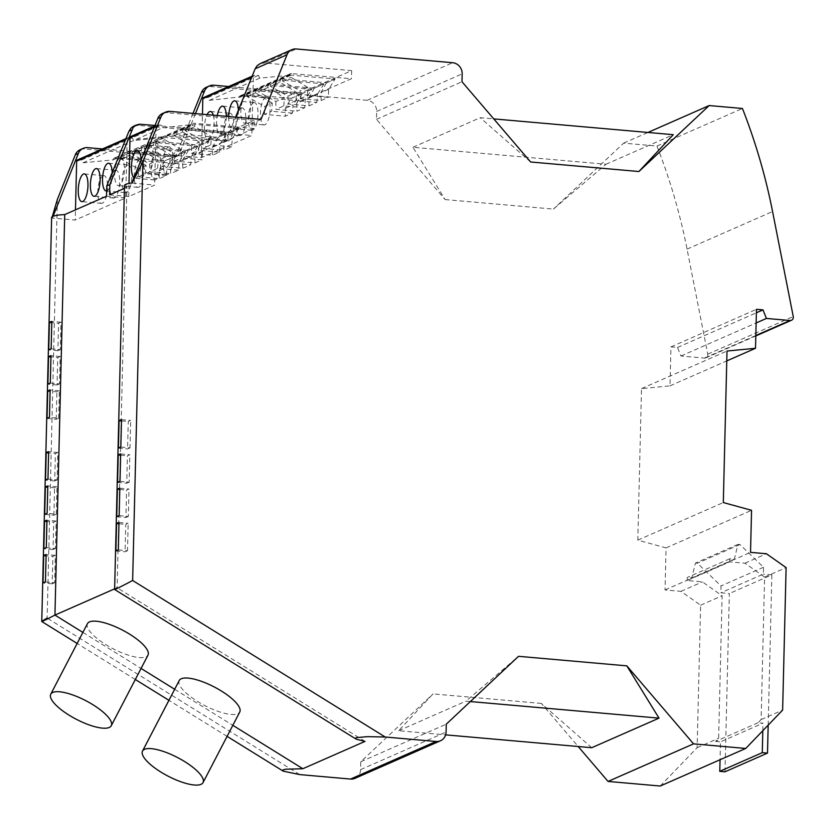 <?xml version="1.0" encoding="UTF-8"?>
<svg xmlns="http://www.w3.org/2000/svg" width="835" height="835" viewBox="0 0 835 835"><rect width="100%" height="100%" fill="white"/><g stroke="black" fill="none" stroke-linecap="round" stroke-linejoin="round"><path stroke-width="0.63" stroke-dasharray="4.17 3.13" d="M57.375 199.367L47.136 618.067L41.823 621.386M80.181 149.695A10.448 9.655 -113.7 0 1 84.617 148.974L87.654 147.638M193.042 113.403L175.538 156.97L84.617 148.974M445.118 199.575L553.407 209.094L606.001 164.255L412.928 147.273L445.118 199.575L376.481 119.332L376.679 111.452A10.448 9.655 -113.7 0 0 367.149 100.304L210.796 86.548A10.448 9.655 66.3 0 0 206.715 87.122M660.234 786.027L697.131 747.701L700.607 605.208L680.953 591.347L665.025 589.948L666.059 547.896L637.815 540.141L641.51 388.619L670.014 385.853L670.964 346.89L677.488 347.464L680.942 356.013L704.479 358.079A3.486 3.215 66.3 0 0 707.756 354.144L687.059 249.112A556.997 514.965 -113.7 0 0 656.947 146.062L623.651 143.129L553.407 209.094M591.744 747.711L541.32 703.425L578.185 746.521M541.32 703.425L433.041 693.906L398.671 730.729L445.639 734.863M354.614 778.502A10.448 9.655 66.3 0 0 360.595 769.64L360.783 761.75L433.041 693.906M299.713 774.588L47.136 618.067M758.076 722.734L715.574 741.428L718.622 738.255L722.108 595.762L702.444 581.891L687.174 580.555L729.686 561.872L744.956 563.207L764.609 577.068L761.123 719.572L758.076 722.734L763.002 723.173L720.49 741.856L720.062 759.735M715.574 741.428L720.49 741.856M724.989 771.801L729.352 593.539L720.866 592.787L721.033 585.93L697.402 563.239L695.451 563.072L691.818 577.872L687.257 577.465L687.174 580.555M729.686 561.872L729.759 558.782L734.32 559.189L737.952 544.389L739.914 544.556L763.545 567.247L763.378 574.104L720.866 592.787M763.545 567.247L721.033 585.93M768.179 725.124L771.853 574.856L729.352 593.539M771.853 574.856L763.378 574.104M734.32 559.189L691.818 577.872M729.759 558.782L687.257 577.465M737.952 544.389L695.451 563.072M739.914 544.556L697.402 563.239M762.814 730.698L763.002 723.173M656.947 146.062L742.44 108.477M677.488 347.464L756.385 312.791M670.964 346.89L756.468 309.315M623.651 143.129L647.939 132.462M606.001 164.255L673.271 134.685M412.928 147.273L480.198 117.704L493.756 118.894M376.481 119.332L461.985 81.746M260.374 63.533L264.465 62.959L351.66 70.631L301.038 92.883L228.665 86.527M680.942 356.013L756.134 322.968M195.453 113.623L178.575 155.634L175.538 156.97M203.583 97.549A1.388 1.284 -113.7 0 1 204.126 97.444L207.769 97.601L209.157 100.377L239.488 96.954A1.388 1.284 66.3 0 1 240.824 95.701L300.84 100.972L301.038 92.883M300.84 100.972L351.441 78.73L290.893 73.532M351.66 70.631L351.441 78.73M114.635 588.842L117.119 587.746L126.91 187.259A20.426 3.517 1.4 0 1 124.488 185.527M365.031 741.386L117.119 587.746L114.635 589.416M285.372 108.31L293.137 104.897L292.542 113.101L285.424 116.222L264.549 114.385L271.667 111.264L272.262 103.06L264.497 106.473L247.15 96.599L247.139 94.47L291.06 98.342L285.372 108.31L285.424 116.222M292.542 113.101L271.667 111.264M133.391 126.315L138.286 125.386L225.481 133.057L174.859 155.31L174.661 163.399L225.262 141.157L164.714 135.948M174.859 155.31L102.486 148.943M53.054 216.307L52.344 218.05L75.223 220.064L75.474 209.867M77.404 159.965A1.388 1.284 -113.7 0 1 77.947 159.871L81.59 160.028L82.978 162.794L113.299 159.861L163.9 137.618L133.558 140.562L132.18 137.785L127.922 137.765M174.661 163.399L114.645 158.118A1.388 1.284 66.3 0 0 113.309 159.381M52.344 218.05L51.968 218.217A20.426 3.517 1.4 0 1 51.624 217.559M106.504 196.225L125.626 197.905L75.223 220.064M225.481 133.057L225.262 141.157M670.014 385.853L726.774 360.908M360.783 761.75L446.276 724.175M470.366 701.557L465.94 701.16L518.535 656.32M641.51 388.619L727.014 351.034M398.671 730.729L465.94 701.16M697.131 747.701L718.622 738.255M761.123 719.572L782.625 710.126M700.607 605.208L722.108 595.762M680.953 591.347L702.444 581.891M665.025 589.948L750.529 552.363M744.956 563.207L766.447 553.762M666.059 547.896L751.552 510.31M637.815 540.141L723.308 502.555M530.622 161.99L480.198 117.704M264.549 114.385L264.497 106.473M247.139 94.47L255.76 90.681L299.681 94.543L293.137 104.897M247.15 96.599L255.604 92.883L255.76 90.681M82.895 632.408L141.063 668.449M174.672 689.282L232.829 725.323M267.753 87.55L258.297 91.704L275.8 101.505L284.401 97.726L267.753 87.55L267.91 85.347L311.831 89.209L305.276 99.563L304.681 107.757L296.874 111.191L296.665 103.342L305.276 99.563M272.262 103.06L255.604 92.883M162.627 113.445A10.448 9.655 -113.7 0 1 167.084 112.725L254.278 120.397L228.143 131.888L154.997 125.459M109.615 194.858L128.736 196.538L154.642 185.151L131.826 183.011M178.575 155.634L201.402 157.648L251.805 135.489L228.967 133.485L261.031 119.384M295.955 100.586L288.148 104.02L309.013 105.857L316.83 102.423L295.955 100.586L296.55 92.382L279.892 82.206L270.436 86.36L287.939 96.171L288.148 104.02M311.82 89.345L302.166 93.593L258.245 89.596L258.297 91.704M296.665 103.342L302.166 93.593M291.06 98.467L299.671 94.689M275.8 101.505L275.999 109.354L296.874 111.191M304.681 107.757L283.806 105.92L275.999 109.354M124.415 188.355L126.91 187.259M287.939 96.171L296.55 92.382M179.421 680.201A34.12 10.438 -152.5 0 0 197.592 701.494A34.12 10.438 -152.5 0 0 239.864 711.775M87.644 623.327A34.12 10.438 -152.5 0 0 105.826 644.62A34.12 10.438 -152.5 0 0 148.098 654.901M130.667 136.564L134.915 136.585L136.314 139.351L166.614 136.418L167.96 134.685L227.965 139.967L254.09 128.486L254.278 120.397M254.09 128.486L194.075 123.204A1.388 1.284 66.3 0 0 192.739 124.467L162.407 127.88L161.019 125.114L157.366 124.958A1.388 1.284 -113.7 0 0 156.082 126.221L154.642 185.151M227.965 139.967L228.143 131.888M270.383 84.251L280.049 80.003L323.97 83.865L314.304 88.249L270.383 84.251L270.436 86.36M279.892 82.206L280.049 80.003M764.609 577.068L786.111 567.623M201.402 157.648L202.467 114.238M309.013 105.857L308.814 98.008L317.425 94.219L316.83 102.423M283.806 105.92L284.401 97.726M311.831 89.209L302.166 93.457M258.245 89.596L267.91 85.347M323.959 84.011L317.425 94.219M114.645 158.118L165.246 135.875L163.91 137.138M77.947 159.871L128.527 137.629L127.244 138.892L125.626 197.905M208.896 141.407L200.275 145.207L156.354 141.334L164.975 137.545L164.86 139.737L181.675 149.841L181.226 157.972L202.101 159.809L202.54 151.678L208.896 141.407L164.975 137.545M120.96 156.896L129.582 153.108L173.503 156.97L164.881 160.758L173.492 157.105L166.958 167.324L166.363 175.517L159.245 178.648L138.37 176.811L138.318 168.9L120.971 159.026L120.96 156.896L164.881 160.758M132.066 152.012L141.731 147.764L185.652 151.626L175.987 155.874L132.066 152.012L132.118 154.12L149.611 163.931L149.82 171.78L170.695 173.617L170.486 165.768L175.987 155.874M144.204 146.678L153.87 142.43L197.791 146.292L188.125 150.54L144.204 146.678L144.257 148.787L161.76 158.587L161.969 166.436L182.834 168.273L182.635 160.424L191.246 156.646L190.651 164.839L169.776 163.002L161.969 166.436M156.354 141.334L156.406 143.443L173.91 153.254L174.108 161.103L194.983 162.94L194.774 155.091L200.275 145.207M156.406 143.443L164.86 139.737M181.675 149.841L173.91 153.254M174.108 161.103L181.226 157.972M194.983 162.94L202.101 159.809M200.275 145.332L208.886 141.553M202.54 151.678L194.774 155.091M164.881 160.894L159.193 170.737L159.245 178.648M138.37 176.811L145.488 173.68L146.083 165.487L138.318 168.9M120.971 159.026L129.425 155.31L129.582 153.108M146.083 165.487L129.425 155.31M166.363 175.517L145.488 173.68M159.193 170.737L166.958 167.324M185.652 151.626L179.097 161.98L178.502 170.183L170.695 173.617M178.502 170.183L157.627 168.346L149.82 171.78M149.611 163.931L158.222 160.143L141.574 149.966L141.731 147.764M157.627 168.346L158.222 160.143M185.641 151.772L175.987 156.009M170.486 165.768L179.097 161.98M141.574 149.966L132.118 154.12M161.76 158.587L170.371 154.809L153.713 144.632L153.87 142.43M169.776 163.002L170.371 154.809M197.791 146.292L191.246 156.646M182.834 168.273L190.651 164.839M197.78 146.428L188.125 150.54M182.635 160.424L188.125 150.676M153.713 144.632L144.257 148.787M113.299 159.861L163.9 137.618M82.978 162.794L133.558 140.562M81.59 160.028L132.18 137.785M119.864 158.045A13.924 4.728 95 0 1 120.689 157.888A13.924 4.728 95 0 1 124.342 170.81A13.924 4.728 95 0 1 119.196 185.474A13.924 4.728 95 0 1 118.319 185.631A13.924 4.728 95 0 1 114.729 172.626A13.924 4.728 95 0 1 119.864 158.045M112.224 172.511A13.924 4.728 95 0 1 107.057 190.808A13.924 4.728 95 0 1 106.65 190.944M103.008 175.788A13.924 4.728 95 0 1 103.811 175.621A13.924 4.728 95 0 1 107.485 188.522A13.924 4.728 95 0 1 102.329 203.208A13.924 4.728 95 0 1 101.317 203.354A13.924 4.728 95 0 1 97.872 190.171A13.924 4.728 95 0 1 103.008 175.788M139.435 159.767A13.924 4.728 95 0 1 140.238 159.61A13.924 4.728 95 0 1 143.912 172.501A13.924 4.728 95 0 1 138.767 187.197A13.924 4.728 95 0 1 137.754 187.332A13.924 4.728 95 0 1 134.31 174.15A13.924 4.728 95 0 1 139.435 159.767M127.296 165.111A13.924 4.728 95 0 1 128.099 164.944A13.924 4.728 95 0 1 131.773 177.845A13.924 4.728 95 0 1 126.617 192.53A13.924 4.728 95 0 1 125.605 192.676A13.924 4.728 95 0 1 122.16 179.494A13.924 4.728 95 0 1 127.296 165.111M115.146 170.444A13.924 4.728 95 0 1 115.95 170.277A13.924 4.728 95 0 1 119.624 183.178A13.924 4.728 95 0 1 114.478 197.874A13.924 4.728 95 0 1 113.466 198.01A13.924 4.728 95 0 1 110.022 184.827A13.924 4.728 95 0 1 115.146 170.444M308.814 98.008L314.304 88.249M185.234 128.642L194.91 124.394L238.831 128.256L229.155 132.504L185.234 128.642L185.297 130.751L202.79 140.551L202.999 148.4L223.874 150.237L223.665 142.388L229.155 132.504M174.139 133.517L182.761 129.728L226.682 133.59L218.06 137.378L226.671 133.736L220.127 143.944L219.532 152.147L212.414 155.268L191.549 153.431L191.497 145.52L174.15 135.646L174.139 133.517L218.06 137.378M238.831 128.256L232.276 138.61L231.681 146.803L223.874 150.237M231.681 146.803L210.806 144.966L202.999 148.4M202.79 140.551L211.401 136.773L194.743 126.596L194.91 124.394M210.806 144.966L211.401 136.773M238.82 128.392L229.166 132.64M223.665 142.388L232.276 138.61M194.743 126.596L185.297 130.751M218.06 137.514L212.361 147.357L212.414 155.268M191.549 153.431L198.667 150.31L199.262 142.107L191.497 145.52M174.15 135.646L182.604 131.93L182.761 129.728M199.262 142.107L182.604 131.93M219.532 152.147L198.667 150.31M212.361 147.357L220.127 143.944M167.417 134.759L194.075 123.204M166.614 136.418L192.728 124.947M136.314 139.351L162.407 127.88M134.915 136.585L161.019 125.114M128.736 196.538L129.007 183.439M148.755 145.353A13.924 4.728 95 0 1 149.58 145.186A13.924 4.728 95 0 1 153.233 158.107A13.924 4.728 95 0 1 148.087 172.772A13.924 4.728 95 0 1 147.2 172.939A13.924 4.728 95 0 1 143.61 159.934A13.924 4.728 95 0 1 148.755 145.353M141.115 159.923A13.924 4.728 95 0 1 135.938 178.116A13.924 4.728 95 0 1 135.061 178.273A13.924 4.728 95 0 1 133.944 177.751M156.176 152.408A13.924 4.728 95 0 1 156.99 152.241A13.924 4.728 95 0 1 160.654 165.142A13.924 4.728 95 0 1 155.508 179.838A13.924 4.728 95 0 1 154.496 179.974A13.924 4.728 95 0 1 151.052 166.791A13.924 4.728 95 0 1 156.176 152.408M168.326 147.075A13.924 4.728 95 0 1 169.129 146.908A13.924 4.728 95 0 1 172.803 159.809A13.924 4.728 95 0 1 167.658 174.494A13.924 4.728 95 0 1 166.635 174.64A13.924 4.728 95 0 1 163.19 161.458A13.924 4.728 95 0 1 168.326 147.075M323.97 83.865L314.304 88.124M240.824 95.701L291.425 73.459L290.079 75.192L259.737 78.146L258.359 75.369L254.101 75.348M204.126 97.444L254.706 75.213L253.423 76.476L251.805 135.489M228.967 133.485L235.574 117.15M239.478 97.434L290.079 75.192M209.157 100.377L259.737 78.146M207.769 97.601L258.359 75.369M213.301 115.188A13.924 4.728 95 0 1 213.499 129.415A13.924 4.728 95 0 1 208.948 139.069A13.924 4.728 95 0 1 208.061 139.226A13.924 4.728 95 0 1 204.439 129.853A13.924 4.728 95 0 1 207.09 114.645M246.043 95.628A13.924 4.728 95 0 1 246.868 95.461A13.924 4.728 95 0 1 250.521 108.383A13.924 4.728 95 0 1 245.375 123.048A13.924 4.728 95 0 1 244.498 123.215A13.924 4.728 95 0 1 240.908 110.21A13.924 4.728 95 0 1 246.043 95.628M238.403 110.147A13.924 4.728 95 0 1 233.236 128.392A13.924 4.728 95 0 1 232.349 128.548A13.924 4.728 95 0 1 228.717 116.545M226.285 116.336A13.924 4.728 95 0 1 221.087 133.725A13.924 4.728 95 0 1 220.21 133.892A13.924 4.728 95 0 1 217.277 115.543M229.187 113.362A13.924 4.728 95 0 1 229.99 113.195A13.924 4.728 95 0 1 233.664 126.095A13.924 4.728 95 0 1 228.508 140.791A13.924 4.728 95 0 1 227.496 140.927A13.924 4.728 95 0 1 224.051 127.745A13.924 4.728 95 0 1 229.187 113.362M265.613 97.351A13.924 4.728 95 0 1 266.417 97.184A13.924 4.728 95 0 1 270.091 110.084A13.924 4.728 95 0 1 264.945 124.77A13.924 4.728 95 0 1 263.933 124.916A13.924 4.728 95 0 1 260.489 111.733A13.924 4.728 95 0 1 265.613 97.351M253.475 102.684A13.924 4.728 95 0 1 254.278 102.528A13.924 4.728 95 0 1 257.952 115.418A13.924 4.728 95 0 1 252.796 130.114A13.924 4.728 95 0 1 251.784 130.25A13.924 4.728 95 0 1 248.339 117.067A13.924 4.728 95 0 1 253.475 102.684M241.325 108.028A13.924 4.728 95 0 1 242.129 107.861A13.924 4.728 95 0 1 245.803 120.762A13.924 4.728 95 0 1 240.657 135.447A13.924 4.728 95 0 1 239.645 135.594A13.924 4.728 95 0 1 236.201 122.411A13.924 4.728 95 0 1 241.325 108.028M335.075 78.991L326.454 82.78L282.533 78.918L291.154 75.129L291.039 77.311L307.854 87.414L307.405 95.545L328.28 97.382L328.719 89.251L335.075 78.991L291.154 75.129M299.681 94.543L291.06 98.342M282.533 78.918L282.585 81.026L300.089 90.838L300.287 98.676L321.162 100.513L320.953 92.664L326.454 82.78M282.585 81.026L291.039 77.311M307.854 87.414L300.089 90.838M300.287 98.676L307.405 95.545M321.162 100.513L328.28 97.382M326.454 82.915L335.065 79.127M328.719 89.251L320.953 92.664M120.668 453.927L129.843 454.731L127.411 455.806L120.637 455.2M120 481.357L129.174 482.16L129.843 454.731M129.174 482.16L126.743 483.225L127.411 455.806M117.568 482.421L126.743 483.225M119.822 488.204L129.007 489.018L126.576 490.082L119.802 489.487M119.154 515.633L128.339 516.437L129.007 489.018M128.339 516.437L125.908 517.512L126.576 490.082M116.733 516.698L125.908 517.512M120.835 447.069L130.01 447.873L127.578 448.948L128.256 421.518L130.678 420.454L130.01 447.873M118.403 448.134L127.578 448.948M121.472 420.923L128.256 421.518M121.503 419.65L130.678 420.454M118.319 549.91L127.494 550.724L125.073 551.789L125.741 524.359L128.172 523.294L127.494 550.724M115.888 550.985L125.073 551.789M118.956 523.764L125.741 524.359M118.987 522.491L128.172 523.294M47.971 479.102L57.145 479.906L57.813 452.486L48.639 451.672M57.813 452.486L55.381 453.551L48.607 452.956M57.145 479.906L54.713 480.97L55.381 453.551M54.713 480.97L45.539 480.167M50.309 383.119L59.494 383.923L60.162 356.493L50.987 355.689M60.162 356.493L57.73 357.568L50.956 356.973M59.494 383.923L57.062 384.987L57.73 357.568M57.062 384.987L47.887 384.183M44.704 514.454L53.878 515.258L56.31 514.193L47.125 513.379M56.31 514.193L56.978 486.763L54.546 487.828L47.772 487.233M53.878 515.258L54.546 487.828M56.978 486.763L47.804 485.96M51.154 348.832L60.329 349.646L60.997 322.216L51.822 321.412M60.997 322.216L58.565 323.281L51.791 322.686M60.329 349.646L57.897 350.71L58.565 323.281M57.897 350.71L48.722 349.896M46.29 547.666L55.465 548.47L56.143 521.04L46.958 520.236M56.143 521.04L53.711 522.115L46.927 521.52M55.465 548.47L53.043 549.534L53.711 522.115M53.043 549.534L43.858 548.731M45.455 581.943L54.63 582.747L55.298 555.327L46.123 554.523M55.298 555.327L52.876 556.392L46.092 555.797M54.63 582.747L52.198 583.822L52.876 556.392M52.198 583.822L43.023 583.007M47.042 418.46L56.227 419.274L58.648 418.199L49.474 417.396M58.648 418.199L59.327 390.78L56.895 391.845L50.11 391.25M56.227 419.274L56.895 391.845M59.327 390.78L50.142 389.966M687.059 249.112L772.563 211.526M376.679 111.452L462.173 73.866M367.149 100.304L452.643 62.719M210.796 86.548L213.833 85.222M264.465 62.959L296.3 48.973M707.756 354.144L793.25 316.559M704.479 358.079L755.821 335.513M360.595 769.64L446.088 732.055M138.286 125.386L140.938 124.217M167.084 112.725L170.121 111.389M125.542 139.643L127.244 138.892M166.624 135.938L192.739 124.467M131.262 136.429L157.366 124.958M154.391 126.962L156.082 126.221M239.488 96.954L290.089 74.712M251.732 77.217L253.423 76.476M705.961 357.839L755.811 335.931M227.089 736.366L168.921 700.314M135.312 679.492L77.154 643.451M114.061 158.222L164.662 135.98M84.325 173.91L103.884 175.621M120.751 157.888L140.322 159.61M108.613 163.232L128.172 164.944M96.463 168.566L116.034 170.288M125.949 138.631L127.995 137.733M167.365 134.79L193.48 123.309M137.493 150.53L157.063 152.252M149.642 145.196L169.213 146.908M154.799 125.949L156.834 125.062M240.24 95.795L290.841 73.553M252.139 76.204L254.174 75.317M210.504 111.483L230.063 113.205M246.93 95.472L266.501 97.194M234.792 100.805L254.351 102.528M222.642 106.149L242.213 107.861M113.591 198.031L94.021 196.309M227.631 140.948L208.061 139.226M251.919 130.27L232.349 128.548M137.879 187.353L118.309 185.631M220.2 133.892L239.77 135.604M106.17 190.975L125.741 192.687M147.2 172.939L166.77 174.651M101.453 203.364L81.882 201.642M154.621 179.995L135.061 178.273M244.488 123.215L264.058 124.937"/><path stroke-width="1.25" d="M52.271 216.703L57.375 199.367L75.327 154.767A10.448 9.655 -113.7 0 1 80.181 149.695L83.208 148.359M206.715 87.122A10.448 9.655 66.3 0 0 201.506 92.351L193.042 113.403M578.185 746.521L608.057 781.435L660.234 786.027L745.738 748.452L693.551 743.86L626.814 665.85L659.013 718.142L470.366 701.557M232.829 725.323L302.855 768.722L285.309 769.233L282.439 770.194L283.263 771.154L299.713 774.588L350.554 779.065A10.448 9.655 66.3 0 0 354.614 778.502M608.057 781.435L693.551 743.86M445.639 734.863L591.744 747.711L659.013 718.142M133.391 126.315L130.98 128.089L128.966 131.199L106.786 185.934L109.834 184.587L133.172 127.452L135.99 125.177L139.466 124.206L154.997 125.459M350.554 779.065L436.058 741.48L385.206 737.013L132.64 580.492L142.868 161.792L160.821 117.192A10.448 9.655 -113.7 0 1 165.226 112.318A10.448 9.655 -113.7 0 1 170.121 111.389L261.031 119.384L287 54.776A10.448 9.655 66.3 0 1 291.843 49.693A10.448 9.655 66.3 0 1 296.3 48.973L452.643 62.719A10.448 9.655 -113.7 0 1 462.173 73.866L461.985 81.746L530.622 161.99L638.9 171.519L709.155 105.554L742.44 108.477A556.997 514.965 -113.7 0 1 772.563 211.526L793.25 316.559A3.486 3.215 66.3 0 1 789.973 320.504L766.436 318.438L762.992 309.879L756.468 309.315L755.518 348.279L727.014 351.034L723.308 502.555L751.552 510.31L750.529 552.363L766.447 553.762L786.111 567.623L782.625 710.126L745.738 748.452M436.058 741.48A10.448 9.655 66.3 0 0 440.504 740.76A10.448 9.655 66.3 0 0 446.088 732.055L446.276 724.175L518.535 656.32L626.814 665.85M720.062 759.735L719.77 771.342L724.989 771.801L767.501 753.107L768.179 725.124M719.77 771.342L762.282 752.659L767.501 753.107M762.282 752.659L762.814 730.698M756.385 312.791L762.992 309.879M647.939 132.462L709.155 105.554M493.756 118.894L673.271 134.685L638.9 171.519M228.665 86.527L213.833 85.222A10.448 9.655 66.3 0 0 209.387 85.942A10.448 9.655 66.3 0 0 204.544 91.015L195.453 113.623M756.134 322.968L766.436 318.438M142.868 161.792L132.16 182.969A20.426 3.517 1.4 0 0 124.488 185.527L114.614 589.468M117.119 587.746C112.036 591.076 117.213 588.654 132.64 580.492M118.236 454.991L117.568 482.421A20.426 3.517 1.4 0 1 120 481.357L120.668 453.927A20.426 3.517 1.4 0 0 118.236 454.991L120.637 455.2M117.401 489.279L116.733 516.698A20.426 3.517 1.4 0 1 119.154 515.633L119.822 488.204A20.426 3.517 1.4 0 0 117.401 489.279L119.802 489.487M119.071 420.715A20.426 3.517 1.4 0 1 121.503 419.65L120.835 447.069A20.426 3.517 1.4 0 0 118.403 448.134L119.071 420.715L121.472 420.923M116.566 523.555A20.426 3.517 1.4 0 1 118.987 522.491L118.319 549.91A20.426 3.517 1.4 0 0 115.888 550.985L116.566 523.555L118.956 523.764M102.486 148.943L87.654 147.638A10.448 9.655 -113.7 0 0 82.769 148.567A10.448 9.655 -113.7 0 0 78.365 153.431L53.054 216.307M75.474 209.867L76.663 161.134A1.388 1.284 -113.7 0 1 77.404 159.965L125.949 138.631M47.136 618.067C38.285 623.348 40.884 622.357 54.943 615.082L64.723 214.595L106.504 196.225L106.786 185.934M77.154 643.451L41.76 621.511L51.624 217.559A20.426 3.517 1.4 0 1 64.723 214.595M45.539 480.167A20.426 3.517 1.4 0 1 47.971 479.102L48.639 451.672A20.426 3.517 1.4 0 0 46.207 452.747L45.539 480.167M47.887 384.183A20.426 3.517 1.4 0 1 50.309 383.119L50.987 355.689A20.426 3.517 1.4 0 0 48.555 356.754L47.887 384.183M45.372 487.024A20.426 3.517 1.4 0 1 47.804 485.96L47.125 513.379A20.426 3.517 1.4 0 0 44.704 514.454L45.372 487.024L47.772 487.233M48.722 349.896A20.426 3.517 1.4 0 1 51.154 348.832L51.822 321.412A20.426 3.517 1.4 0 0 49.39 322.477L48.722 349.896M43.858 548.731A20.426 3.517 1.4 0 1 46.29 547.666L46.958 520.236A20.426 3.517 1.4 0 0 44.537 521.301L43.858 548.731M43.023 583.007A20.426 3.517 1.4 0 1 45.455 581.943L46.123 554.523A20.426 3.517 1.4 0 0 43.691 555.588L43.023 583.007M47.72 391.041A20.426 3.517 1.4 0 1 50.142 389.966L49.474 417.396A20.426 3.517 1.4 0 0 47.042 418.46L47.72 391.041L50.11 391.25M726.774 360.908L755.518 348.279M114.635 588.842L54.943 615.082L82.895 632.408M141.063 668.449L174.672 689.282M131.826 183.011L157.784 118.518A10.448 9.655 -113.7 0 1 162.627 113.445L165.664 112.12M69.107 715.188A34.12 10.438 -152.5 0 0 111.274 725.709A34.12 10.438 -152.5 0 0 92.915 704.719A34.12 10.438 -152.5 0 0 50.726 694.25A34.12 10.438 -152.5 0 0 69.107 715.188M385.206 737.013L367.546 736.647L356.169 737.639L355.303 738.464L356.503 739.288L365.031 741.386L302.855 768.722M109.834 184.587L109.615 194.858L124.415 188.355M239.864 711.775A34.12 10.438 -152.5 0 0 221.4 691.025A34.12 10.438 -152.5 0 0 179.421 680.201M148.098 654.901A34.12 10.438 -152.5 0 0 129.623 634.162A34.12 10.438 -152.5 0 0 87.644 623.327M160.884 772.062A34.12 10.438 -152.5 0 0 203.051 782.572A34.12 10.438 -152.5 0 0 184.681 761.593A34.12 10.438 -152.5 0 0 142.493 751.114A34.12 10.438 -152.5 0 0 160.884 772.062M202.467 114.238L202.842 98.707A1.388 1.284 -113.7 0 1 203.583 97.549L252.139 76.204M106.65 190.944A13.924 4.728 95 0 1 106.17 190.975A13.924 4.728 95 0 1 102.58 177.97A13.924 4.728 95 0 1 107.725 163.389A13.924 4.728 95 0 1 108.55 163.222A13.924 4.728 95 0 1 112.224 172.511M95.576 168.722A13.924 4.728 95 0 1 96.401 168.566A13.924 4.728 95 0 1 100.054 181.487A13.924 4.728 95 0 1 94.908 196.152A13.924 4.728 95 0 1 94.031 196.309A13.924 4.728 95 0 1 90.441 183.303A13.924 4.728 95 0 1 95.576 168.722M83.437 174.066A13.924 4.728 95 0 1 84.262 173.899A13.924 4.728 95 0 1 87.915 186.821A13.924 4.728 95 0 1 82.769 201.485A13.924 4.728 95 0 1 81.882 201.652A13.924 4.728 95 0 1 78.292 188.647A13.924 4.728 95 0 1 83.437 174.066M129.007 183.439L129.989 137.691L131.262 136.429M133.944 177.751A13.924 4.728 95 0 1 131.606 163.556A13.924 4.728 95 0 1 136.616 150.686A13.924 4.728 95 0 1 137.431 150.53A13.924 4.728 95 0 1 141.115 159.923M260.374 63.533L257.159 65.662L255.145 68.773L287 54.776M235.574 117.15L255.145 68.773M207.09 114.645A13.924 4.728 95 0 1 209.616 111.639A13.924 4.728 95 0 1 210.441 111.483A13.924 4.728 95 0 1 213.301 115.188M228.717 116.545A13.924 4.728 95 0 1 233.904 100.962A13.924 4.728 95 0 1 234.729 100.805A13.924 4.728 95 0 1 238.403 110.147M217.277 115.543A13.924 4.728 95 0 1 221.755 106.306A13.924 4.728 95 0 1 222.58 106.139A13.924 4.728 95 0 1 226.285 116.336M48.607 452.956L46.207 452.747M50.956 356.973L48.555 356.754M51.791 322.686L49.39 322.477M46.927 521.52L44.537 521.301M46.092 555.797L43.691 555.588M128.966 131.199L128.987 131.189A10.448 9.655 66.3 0 0 128.987 131.189L131.648 130.01M755.821 335.513L789.973 320.504M201.506 92.351L204.544 91.015M75.327 154.767L78.365 153.431M157.784 118.518L160.821 117.192M76.663 161.134L125.542 139.643M129.989 137.691L154.391 126.962M202.842 98.707L251.732 77.217M206.349 87.278L209.387 85.942M355.011 778.335L440.504 740.76M755.811 335.931L791.455 320.264M133.83 126.106L136.491 124.937M282.919 770.966L227.089 736.366M168.921 700.314L135.312 679.492M114.625 589.489L355.793 738.933M203.051 782.572L239.76 712.004M111.274 725.698L147.993 655.131M130.73 136.533L154.799 125.949M260.009 63.69L291.843 49.693M87.456 623.641L50.747 694.209M179.233 680.515L142.514 751.082"/></g></svg>
